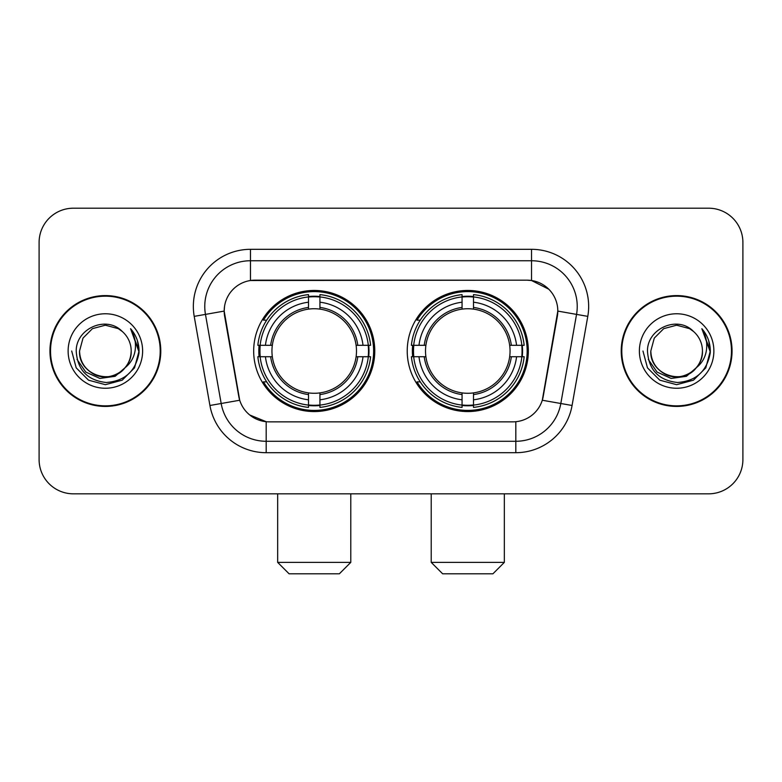 <?xml version="1.0" encoding="UTF-8"?>
<svg xmlns="http://www.w3.org/2000/svg" width="782" height="782" viewBox="0 0 782 782"><rect width="100%" height="100%" fill="white"/><g stroke="black" fill="none" stroke-linecap="round" stroke-linejoin="round"><path stroke-width="1.17" d="M407.227 351.01A60.556 60.556 0 0 0 467.783 411.567A60.556 60.556 0 0 0 528.329 351.01A60.556 60.556 0 0 0 467.783 290.454A60.556 60.556 0 0 0 407.227 351.01M253.671 351.01A60.556 60.556 0 0 0 314.217 411.567A60.556 60.556 0 0 0 374.774 351.01A60.556 60.556 0 0 0 314.217 290.454A60.556 60.556 0 0 0 253.671 351.01M224.19 311.021A30.85 30.85 0 0 0 224.659 316.378L238.764 396.357A30.85 30.85 0 0 0 269.145 421.85L512.855 421.85A30.85 30.85 0 0 0 543.236 396.357L557.341 316.378A30.85 30.85 0 0 0 526.96 280.171L255.04 280.171A30.85 30.85 0 0 0 224.19 311.021L224.532 306.456M259.106 356.729A55.414 55.414 0 0 1 259.106 345.302M412.661 356.729A55.414 55.414 0 0 1 412.661 345.302M49.95 351.01A55.414 55.414 0 0 0 105.365 406.425A55.414 55.414 0 0 0 160.779 351.01A55.414 55.414 0 0 0 105.365 295.596A55.414 55.414 0 0 0 49.95 351.01M621.221 351.01A55.414 55.414 0 0 0 676.635 406.425A55.414 55.414 0 0 0 732.05 351.01A55.414 55.414 0 0 0 676.635 295.596A55.414 55.414 0 0 0 621.221 351.01M250.465 249.321L531.535 249.321A57.125 57.125 0 0 1 587.79 316.368L572.072 405.487A57.125 57.125 0 0 1 515.817 452.7L266.183 452.7A57.125 57.125 0 0 1 209.928 405.487L194.21 316.368A57.125 57.125 0 0 1 250.465 249.321L250.465 260.748L531.535 260.748A45.698 45.698 0 0 1 576.539 314.393L560.821 403.502A45.698 45.698 0 0 1 515.817 441.273L266.183 441.273A45.698 45.698 0 0 1 221.179 403.502L205.461 314.393A45.698 45.698 0 0 1 250.465 260.748L250.465 280.513L526.96 280.171L531.535 280.513L548.769 289.203M512.855 421.85L269.145 421.85M266.183 452.7L266.183 421.703L249.712 414.968M576.539 314.393L557.81 311.089L542.288 400.237L560.821 403.502L576.539 314.393L587.79 316.368M209.928 405.487L239.712 400.237L224.19 311.089L205.461 314.393A45.698 45.698 0 0 1 204.767 306.456M543.236 396.357L543.05 397.324M238.95 397.324L238.764 396.357M742.9 242.469A34.271 34.271 0 0 0 708.629 208.198L73.371 208.198A34.271 34.271 0 0 0 39.1 242.469L39.1 459.552A34.271 34.271 0 0 0 73.371 493.823L708.629 493.823A34.271 34.271 0 0 0 742.9 459.552L742.9 242.469L742.9 459.552M39.1 242.469L39.1 459.552M708.629 208.198L73.371 208.198M73.371 493.823L708.629 493.823M160.212 351.01A54.838 54.838 0 0 0 105.365 296.173A54.838 54.838 0 0 0 50.527 351.01A54.838 54.838 0 0 0 105.365 405.848A54.838 54.838 0 0 0 160.212 351.01M126.801 366.22L115.14 376.308L99.861 378.439L85.805 372.076L77.017 359.388M131.19 351.01C132.07 370.101 108.551 383.679 92.452 373.376C84.202 368.205 79.891 360.746 79.549 351.01L83.009 338.098L92.452 328.645L105.365 325.195L118.278 328.645L122.285 331.5C106.44 314.892 75.932 328.577 76.216 351.01C77.379 369.866 87.369 380.365 106.196 382.496C124.739 381.147 135.667 371.303 138.991 352.946L139.04 351.01C138.942 342.545 136.127 335.107 130.584 328.694C134.797 335.615 136.283 343.054 135.042 351.01C133.83 357.785 130.535 363.317 125.149 367.599A25.826 25.826 0 0 0 131.19 351.01C130.838 360.746 126.537 368.205 118.278 373.376C102.188 383.679 78.669 370.101 79.549 351.01L83.009 338.098L92.452 328.645L105.365 325.195L118.278 328.645L122.285 331.5L118.278 328.645L105.365 325.195L92.452 328.645L83.009 338.098L79.549 351.01C79.891 360.746 84.202 368.205 92.452 373.376C108.551 383.679 132.07 370.101 131.19 351.01A25.826 25.826 0 0 0 122.285 331.5M125.149 367.599C111.445 386.132 78.2 374.275 79.549 351.01M68.122 351.01A37.243 37.243 0 0 0 105.365 388.253A37.243 37.243 0 0 0 142.617 351.01A37.243 37.243 0 0 0 105.365 313.768A37.243 37.243 0 0 0 68.122 351.01M130.584 328.694L139.03 351.988L137.456 340.805L139.03 351.988L137.456 340.805L139.03 351.988L130.838 328.987L139.03 351.988L130.838 328.987L139.04 351.01L134.533 367.853L122.207 380.179L105.365 384.685L88.532 380.179L76.206 367.853L71.69 351.01M130.838 328.987L139.03 352.008M731.473 351.01A54.838 54.838 0 0 0 676.635 296.173A54.838 54.838 0 0 0 621.788 351.01A54.838 54.838 0 0 0 676.635 405.848A54.838 54.838 0 0 0 731.473 351.01M698.062 366.22L686.401 376.308L671.132 378.439L657.066 372.076L648.288 359.388M702.451 351.01C703.331 370.101 679.812 383.679 663.722 373.376C655.463 368.205 651.162 360.746 650.81 351.01L654.27 338.098L663.722 328.645L676.635 325.195L689.548 328.645L693.546 331.5C677.701 314.892 647.193 328.577 647.476 351.01C648.64 369.866 658.639 380.365 677.466 382.496C696 381.147 706.928 371.303 710.252 352.946L710.31 351.01C710.212 342.545 707.397 335.107 701.855 328.694C706.068 335.615 707.554 343.054 706.302 351.01C705.1 357.785 701.806 363.317 696.42 367.599A25.826 25.826 0 0 0 702.451 351.01C702.109 360.746 697.798 368.205 689.548 373.376C673.449 383.679 649.93 370.101 650.81 351.01L654.27 338.098L663.722 328.645L676.635 325.195L689.548 328.645L693.546 331.5L689.548 328.645L676.635 325.195L663.722 328.645L654.27 338.098L650.81 351.01C651.162 360.746 655.463 368.205 663.722 373.376C679.812 383.679 703.331 370.101 702.451 351.01A25.826 25.826 0 0 0 693.546 331.5M696.42 367.599C682.715 386.132 649.471 374.275 650.81 351.01M639.383 351.01A37.243 37.243 0 0 0 676.635 388.253A37.243 37.243 0 0 0 713.878 351.01A37.243 37.243 0 0 0 676.635 313.768A37.243 37.243 0 0 0 639.383 351.01M701.855 328.694L710.291 351.988L708.727 340.805L710.291 351.988L708.727 340.805L710.291 351.988L702.109 328.987L710.291 351.988L702.109 328.987L710.31 351.01L705.794 367.853L693.468 380.179L676.635 384.685L659.793 380.179L647.467 367.853L642.96 351.01M702.109 328.987L710.291 352.008M339.359 573.802L289.086 573.802L277.659 562.375L350.786 562.375L339.359 573.802M319.936 405.096L319.936 407.393A56.666 56.666 0 0 0 370.6 356.729L368.302 356.729A54.388 54.388 0 0 1 319.936 405.096L319.936 399.807A49.129 49.129 0 0 0 363.014 356.729L356.103 356.729A42.277 42.277 0 0 0 319.936 309.125L319.936 296.925A54.388 54.388 0 0 1 368.302 345.302L370.6 345.302A56.666 56.666 0 0 0 319.936 294.628L319.936 296.925M260.142 356.729L257.845 356.729A56.666 56.666 0 0 0 308.509 407.393L308.509 405.096A54.388 54.388 0 0 1 260.142 356.729L265.43 356.729A49.129 49.129 0 0 0 308.509 399.807L308.509 392.896A42.277 42.277 0 0 0 356.103 356.729L357.794 356.729A43.948 43.948 0 0 1 319.936 394.587L319.936 399.807M308.509 296.925L308.509 294.628A56.666 56.666 0 0 0 257.845 345.302L260.142 345.302A54.388 54.388 0 0 1 308.509 296.925L308.509 302.214A49.129 49.129 0 0 0 265.43 345.302L272.332 345.302A42.277 42.277 0 0 0 308.509 392.896L308.509 394.587A43.948 43.948 0 0 1 270.65 356.729L265.43 356.729M260.25 356.729A54.271 54.271 0 0 1 260.25 345.302M319.936 297.043A54.271 54.271 0 0 0 308.509 297.043M368.195 345.302A54.271 54.271 0 0 1 368.195 356.729M368.302 345.302L363.014 345.302A49.129 49.129 0 0 0 319.936 302.214M363.014 356.729L368.302 356.729M308.509 399.807L308.509 405.096M356.103 345.302L363.014 345.302M319.936 392.965L319.936 394.587M308.509 392.896A42.277 42.277 0 0 1 272.332 356.729L270.65 356.729M319.936 404.978A54.271 54.271 0 0 1 308.509 404.978M265.43 345.302L260.142 345.302M308.509 309.056L308.509 302.214M319.936 309.125A42.277 42.277 0 0 0 272.332 345.302L270.65 345.302A43.948 43.948 0 0 1 308.509 307.434M319.936 309.056L319.936 307.434A43.948 43.948 0 0 1 357.794 345.302M266.682 320.161L263.446 320.161A59.412 59.412 0 0 1 373.63 351.01A59.412 59.412 0 0 1 263.446 381.86L266.682 381.86M492.914 573.802L442.641 573.802L431.214 562.375L504.341 562.375L492.914 573.802M473.491 405.096L473.491 407.393A56.666 56.666 0 0 0 524.155 356.729L521.858 356.729A54.388 54.388 0 0 1 473.491 405.096L473.491 399.807A49.129 49.129 0 0 0 516.57 356.729L509.668 356.729A42.277 42.277 0 0 0 473.491 309.125L473.491 296.925A54.388 54.388 0 0 1 521.858 345.302L524.155 345.302A56.666 56.666 0 0 0 473.491 294.628L473.491 296.925M413.698 356.729L411.4 356.729A56.666 56.666 0 0 0 462.064 407.393L462.064 405.096A54.388 54.388 0 0 1 413.698 356.729L418.986 356.729A49.129 49.129 0 0 0 462.064 399.807L462.064 392.896A42.277 42.277 0 0 0 509.668 356.729L511.35 356.729A43.948 43.948 0 0 1 473.491 394.587L473.491 399.807M462.064 296.925L462.064 294.628A56.666 56.666 0 0 0 411.4 345.302L413.698 345.302A54.388 54.388 0 0 1 462.064 296.925L462.064 302.214A49.129 49.129 0 0 0 418.986 345.302L425.897 345.302A42.277 42.277 0 0 0 462.064 392.896L462.064 394.587A43.948 43.948 0 0 1 424.206 356.729L418.986 356.729M413.805 356.729A54.271 54.271 0 0 1 413.805 345.302M473.491 297.043A54.271 54.271 0 0 0 462.064 297.043M521.75 345.302A54.271 54.271 0 0 1 521.75 356.729M521.858 345.302L516.57 345.302A49.129 49.129 0 0 0 473.491 302.214M516.57 356.729L521.858 356.729M462.064 399.807L462.064 405.096M509.668 345.302L516.57 345.302M473.491 392.965L473.491 394.587M462.064 392.896A42.277 42.277 0 0 1 425.897 356.729L424.206 356.729M473.491 404.978A54.271 54.271 0 0 1 462.064 404.978M418.986 345.302L413.698 345.302M462.064 309.056L462.064 302.214M473.491 309.125A42.277 42.277 0 0 0 425.897 345.302L424.206 345.302A43.948 43.948 0 0 1 462.064 307.434M473.491 309.056L473.491 307.434A43.948 43.948 0 0 1 511.35 345.302M420.237 320.161L417.002 320.161A59.412 59.412 0 0 1 527.185 351.01A59.412 59.412 0 0 1 417.002 381.86L420.237 381.86M531.535 249.321L531.535 280.513M515.817 421.703L515.817 452.7M194.21 316.368L205.461 314.393M560.821 403.502L572.072 405.487M319.936 392.896A42.277 42.277 0 0 0 356.103 356.729M308.509 405.496A54.779 54.779 0 0 0 319.936 405.496M368.703 356.729A54.779 54.779 0 0 0 368.703 345.302M319.936 296.525A54.779 54.779 0 0 0 308.509 296.525M473.491 392.896A42.277 42.277 0 0 0 509.668 356.729M462.064 405.496A54.779 54.779 0 0 0 473.491 405.496M522.259 356.729A54.779 54.779 0 0 0 522.259 345.302M473.491 296.525A54.779 54.779 0 0 0 462.064 296.525M350.786 493.823L350.786 562.375M277.659 493.823L277.659 562.375M504.341 493.823L504.341 562.375M431.214 493.823L431.214 562.375"/></g></svg>
